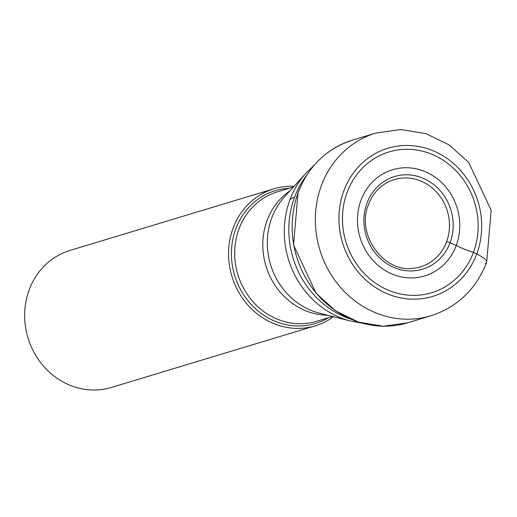 <?xml version="1.0" encoding="UTF-8"?>
<svg xmlns="http://www.w3.org/2000/svg" width="517" height="517" viewBox="0 0 517 517"><rect width="100%" height="100%" fill="white"/><g stroke="black" fill="none" stroke-linecap="round" stroke-linejoin="round"><path stroke-width="0.78" d="M446.552 241.833A45.554 41.683 73.2 0 0 435.999 191.529A45.554 41.683 73.2 0 0 389.062 181.59C379.484 186.243 372.647 193.843 368.543 204.389C355.444 234.931 384.642 274.32 415.19 268.013A45.554 41.683 -106.8 0 0 446.552 241.833A2.953 0.763 20.5 0 1 450.074 242.68L456.22 245.543A55.468 50.75 -106.8 0 1 389.857 273.028A55.468 50.75 -106.8 0 1 361.028 200.131A55.468 50.75 -106.8 0 1 427.391 172.646A55.468 50.75 -106.8 0 1 456.22 245.543A38.646 9.985 -159.5 0 0 473.436 252.438A73.563 67.307 -106.8 0 1 385.423 288.893A73.563 67.307 -106.8 0 1 347.191 192.214A73.563 67.307 -106.8 0 1 435.198 155.766A73.563 67.307 -106.8 0 1 473.436 252.438L476.726 254.009A18.03 4.659 20.5 0 1 485.23 263.496M294.083 186.301A71.566 65.485 73.2 0 0 273.855 188.808A71.566 65.485 73.2 0 0 233.148 228.023A71.566 65.485 73.2 0 0 246.583 303.537A71.566 65.485 73.2 0 0 315.273 325.826A71.566 65.485 73.2 0 0 333.504 316.708M315.273 325.826L111.375 387.459A71.566 65.485 -106.8 0 1 42.685 365.17A71.566 65.485 -106.8 0 1 29.256 289.656A71.566 65.485 -106.8 0 1 69.957 250.441L273.855 188.808M366.999 203.052A48.404 44.288 73.2 0 0 392.164 266.662A48.404 44.288 73.2 0 0 450.074 242.68A48.404 44.288 73.2 0 0 424.916 179.063A48.404 44.288 73.2 0 0 366.999 203.052M343.902 190.65A77.395 70.81 73.2 0 0 384.131 292.357A77.395 70.81 73.2 0 0 476.726 254.009A77.395 70.81 73.2 0 0 436.497 152.295A77.395 70.81 73.2 0 0 343.902 190.65M375.736 133.089A95.425 87.308 73.2 0 0 321.464 185.37A95.425 87.308 73.2 0 0 339.378 286.056A95.425 87.308 73.2 0 0 430.958 315.777C457.48 307.053 476.047 289.268 486.646 262.429L491.15 210.206L468.661 162.416L449.124 144.889L425.879 133.612L400.74 129.541L375.736 133.089L352.568 140.094A95.425 87.308 -106.8 0 0 298.29 192.376A95.425 87.308 -106.8 0 0 316.204 293.061A95.425 87.308 -106.8 0 0 407.79 322.782L430.958 315.777M350.248 318.976A89.874 82.229 -106.8 0 1 294.58 197.21A89.874 82.229 -106.8 0 1 306.768 175.14M350.797 321.083L319.525 313.173A69.265 63.378 -106.8 0 1 271.729 217.98A69.265 63.378 -106.8 0 1 271.768 217.89A69.265 63.378 -106.8 0 1 284.402 196.983L306.058 173.079A88.233 80.73 73.2 0 0 289.959 199.704A88.233 80.73 73.2 0 0 350.784 321.083A88.233 80.73 73.2 0 0 350.797 321.083L361.984 323.157M289.959 199.704A75.139 19.407 20.5 0 1 294.58 197.21M290.018 190.786A67.624 61.872 73.2 0 0 267.14 220.384A67.624 61.872 73.2 0 0 267.108 220.475A67.624 61.872 73.2 0 0 327.629 315.221M332.573 316.475L316.617 321.296A67.624 61.872 -106.8 0 1 251.753 300.28A67.624 61.872 -106.8 0 1 238.983 228.986A67.624 61.872 -106.8 0 1 239.022 228.882A67.624 61.872 -106.8 0 1 277.48 191.833L293.436 187.012M289.442 188.22A69.388 63.481 73.2 0 0 235.868 228.663A69.388 63.481 73.2 0 0 235.83 228.766A69.388 63.481 73.2 0 0 254.183 307.518A69.388 63.481 73.2 0 0 328.579 317.684M407.79 322.782L383.252 326.221L358.481 322.104L335.455 310.769L315.997 293.126L293.54 244.942L298.076 192.544C308.584 166.015 326.75 148.528 352.568 140.094M306.058 173.079L314.226 165.156"/></g></svg>
